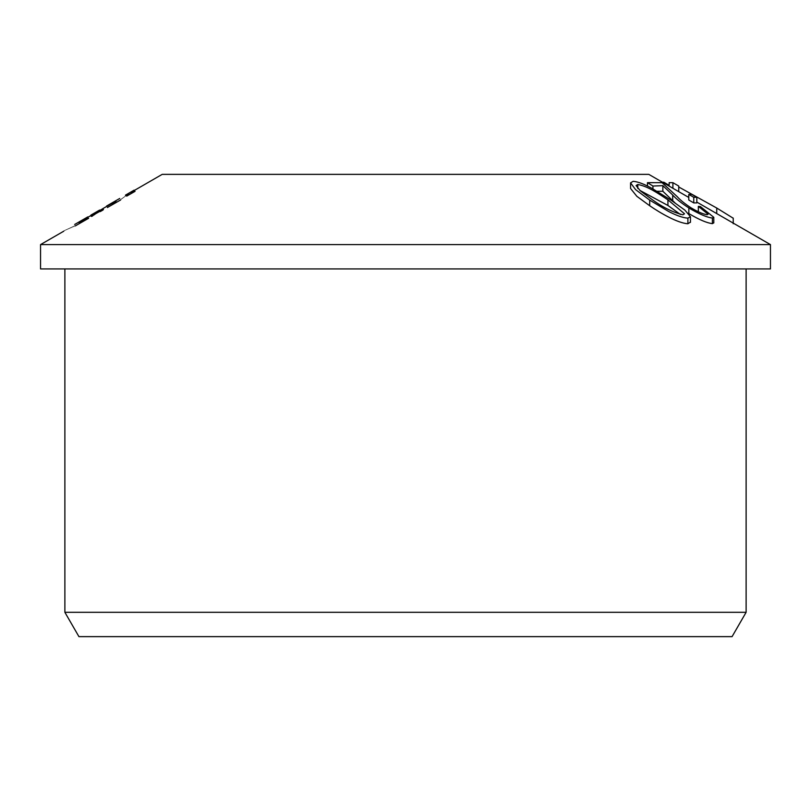 <?xml version="1.0" encoding="UTF-8"?>
<svg xmlns="http://www.w3.org/2000/svg" width="811" height="811" viewBox="0 0 811 811"><rect width="100%" height="100%" fill="white"/><g stroke="black" fill="none" stroke-linecap="round" stroke-linejoin="round"><path stroke-width="1.22" d="M126.688 196.13L134.352 191.741L127.54 195.441M91.126 215.402L99.824 210.394L91.126 215.402M102.602 208.782L115.669 201.229M91.156 215.452L102.632 208.822L91.156 215.452M91.217 215.554L102.885 209.268L91.217 215.554M130.956 192.4L162.2 174.365L648.8 174.365L688.782 197.448M40.55 244.598L770.45 244.598L770.45 268.928L40.55 268.928L40.55 244.598L63.795 231.186M92.586 215.979C85.925 218.919 107.569 206.46 102.754 210.15L100.25 211.59C103.808 209.126 94.228 214.297 94.563 214.591L91.602 216.223M75.474 225.874C59.984 232.95 59.973 232.939 75.453 225.823L88.592 218.291C75.94 223.775 75.95 223.785 88.622 218.341M127.063 195.674L135.052 191.335L127.063 195.674M120.606 200.033C134.383 189.967 134.373 189.946 120.575 199.982L107.427 207.504C118.507 199.293 118.518 199.313 107.457 207.555M688.782 194.397L691.854 194.387L696.821 197.286L693.76 197.286L688.782 194.397L688.782 200.013L693.76 202.912L693.76 197.286M696.821 197.286L696.821 202.902L693.76 202.912M678.736 191.649L678.736 186.043L672.897 182.678L669.156 182.678L669.156 186.114M733.134 218.169L716.742 208.032L678.736 186.986M716.742 213.587L716.742 208.032M672.897 188.274L672.897 182.678M669.156 185.384L663.885 182.232L662.313 182.211M663.885 183.073L663.885 182.232M680.388 214.449L667.929 205.477L639.818 190.372M667.929 199.851L684.525 213.8L682.832 214.793C672.704 212.229 662.607 207.241 652.52 199.841L640.305 190.798L636.077 185.547L637.781 184.482C647.624 186.277 656.707 192.471 667.929 199.851L667.929 205.477M637.781 188.446L637.781 184.482M649.702 200.114L635.581 189.622L630.573 182.87L633.168 181.309C637.882 181.674 644.228 184.077 652.196 188.497L670.991 200.135L684.92 210.15L690.465 216.75L687.89 218.129C683.166 217.875 676.759 215.665 668.669 211.509L649.702 200.114L649.702 205.741L636.848 196.313L630.563 188.487L630.563 182.87M690.455 222.113L687.89 223.745L687.89 218.129M687.89 223.745C677.844 223.187 660.509 213.192 649.702 205.741M64.88 612.305L78.931 636.635L732.069 636.635L746.12 612.305L64.88 612.305L64.88 268.928M713.792 222.782L712.393 223.654C706.847 222.984 699.001 219.629 688.843 213.567L688.357 213.263M674.985 202.841L662.851 191.264L657.042 191.295M698.342 206.379L700.4 206.552L713.822 217.338L712.393 218.037C706.999 217.439 699.143 214.084 688.843 207.94C681.463 203.166 676.08 198.857 672.694 195.025L662.851 185.648L652.936 186.033L647.472 182.668L662.07 182.678L677.205 196.637C680.125 199.942 684.656 203.632 690.81 207.687C697.906 211.904 703.34 214.246 707.131 214.712L708.094 214.226L698.342 206.369L698.342 211.762M712.393 223.654L712.393 218.037M688.843 213.567L688.843 207.94M662.851 191.264L662.851 185.648M652.936 188.902L652.936 186.033M647.472 186.054L647.472 182.668M79.083 222.356L99.834 210.414M131.494 191.67L130.105 192.481L131.494 191.67M97.35 211.387L90.944 215.087L97.35 211.387M127.317 194.082L132.183 191.274L127.317 194.082M97.198 211.468L99.641 210.069L97.198 211.468M74.673 224.475L87.791 216.902L74.673 224.475C60.055 232.919 60.055 232.919 74.673 224.475M94.765 212.877L98.243 210.87L94.765 212.877M119.714 198.472L106.586 206.055L119.714 198.472C134.332 190.038 134.332 190.038 119.714 198.472M129.79 192.653C142.513 185.314 117.068 200.003 129.79 192.653C144.824 183.975 114.756 201.341 129.79 192.653M87.791 216.902C75.859 223.795 75.859 223.795 87.791 216.902M106.586 206.055C118.518 199.161 118.518 199.161 106.586 206.055M672.694 200.652L672.694 195.025M733.235 218.098L733.235 223.735M690.455 216.75L690.455 222.366M746.12 612.305L746.12 268.928M696.821 202.091L770.45 244.598M713.792 217.338L713.792 222.954M79.559 223.471L78.991 222.478M116.47 202.334L115.861 201.29"/></g></svg>
